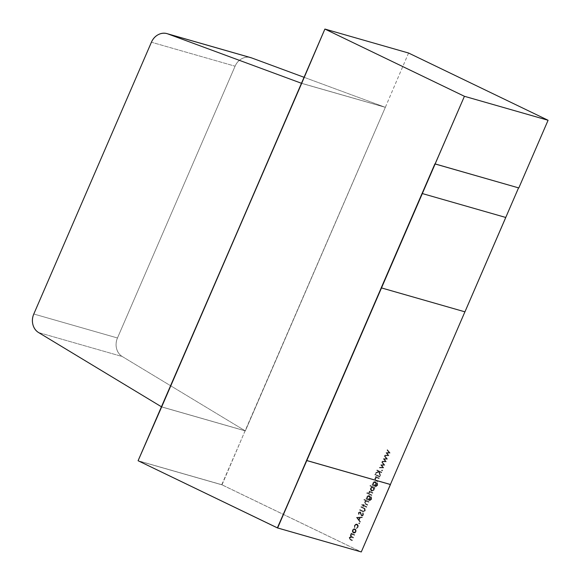 <?xml version="1.0" encoding="UTF-8"?>
<svg xmlns="http://www.w3.org/2000/svg" width="581" height="581" viewBox="0 0 581 581"><rect width="100%" height="100%" fill="white"/><g stroke="black" fill="none" stroke-linecap="round" stroke-linejoin="round"><path stroke-width="0.44" stroke-dasharray="2.9 2.18" d="M408.566 53.024L385.341 107.332L304.023 77.28L385.341 107.332L245.327 430.891L161.663 406.918L245.327 430.891L122.279 356.538L38.615 332.564L122.279 356.538C119.403 354.802 117.5 352.151 116.578 348.585C115.655 345.02 115.953 341.49 117.471 337.982L235.08 66.198L151.416 42.224L235.08 66.198C236.598 62.69 238.936 60.141 242.088 58.543C245.247 56.945 248.392 56.727 251.522 57.882M304.023 77.28L385.341 107.332L301.445 83.243L385.341 107.332L245.327 430.891L161.663 406.918L245.327 430.891L122.279 356.538A14.728 12.818 106 0 1 117.471 337.982L33.8 314.009L117.471 337.982L235.08 66.198A14.728 12.818 106 0 1 250.723 57.621M38.615 332.564L122.279 356.538L245.327 430.891L161.518 406.831L245.327 430.891L385.341 107.332L301.677 83.359L385.341 107.332L245.327 430.891L161.663 406.918L245.327 430.891L385.341 107.332L301.677 83.359L385.341 107.332L301.677 83.359L385.341 107.332L221.76 484.707L361.28 551.95L277.384 527.868L361.28 551.95M464.938 311.837L381.223 287.842L464.894 311.815L505.731 217.447L422.06 193.473L505.731 217.447L464.894 311.815L505.753 217.454L464.894 311.815L381.223 287.842M387.476 459.055L384.448 459.259L386.292 461.793L382.196 461.808L382.414 461.299L385.363 461.285L383.511 458.772L386.503 458.663L384.571 456.31L384.796 455.794L387.476 459.055L384.658 455.751L387.44 459.143L384.448 459.259L386.292 461.793L382.196 461.808L382.414 461.299L385.363 461.285L383.511 458.772L386.503 458.663L384.571 456.31L384.796 455.794L387.476 459.055L384.658 455.751L384.433 456.274L386.503 458.663L383.366 458.729L385.363 461.285L382.276 461.256L382.058 461.764L386.292 461.793L384.31 459.215L387.44 459.143L384.658 455.751L384.433 456.274L386.365 458.62L383.366 458.729L385.225 461.249L382.276 461.256L382.058 461.764L386.154 461.75L384.31 459.215L387.44 459.143M382.327 470.058L382.516 470.69L381.935 470.959L381.746 470.32L382.327 470.058L381.601 470.283L382.327 470.058L382.516 470.69L381.935 470.959L381.746 470.32L382.327 470.058L381.601 470.283L382.327 470.058L382.516 470.69L381.935 470.959L381.601 470.283L381.797 470.915L382.516 470.69L381.797 470.915L382.516 470.69L382.182 470.014L381.601 470.283L381.797 470.915L382.378 470.654L382.182 470.014L381.601 470.283L381.797 470.915L382.327 470.058M379.93 476.507L379.72 476.986L376.328 475.36L376.539 474.873L379.93 476.507L376.401 474.837L379.93 476.507L379.72 476.986L376.328 475.36L376.539 474.873L379.93 476.507L376.539 474.873L376.19 475.316L379.582 476.95L379.93 476.507L376.401 474.837L376.19 475.316L379.582 476.95L379.785 476.464L379.72 476.986M379.211 478.163L379.001 478.65L376.837 477.698L375.355 478.606L375.587 479.942L377.926 481.141L377.715 481.62L375.987 480.785L374.905 478.49L376.227 477.313L375.617 477.016L375.82 476.529L379.211 478.163L375.682 476.493L379.211 478.163L379.001 478.65L376.837 477.698L375.355 478.606L375.587 479.942L377.926 481.141L377.715 481.62L375.987 480.785L374.905 478.49L376.227 477.313L375.617 477.016L375.82 476.529L379.211 478.163L375.682 476.493L375.471 476.979L376.227 477.313L374.767 478.446L375.842 480.748L377.715 481.62L377.926 481.141L375.442 479.899L375.217 478.562L376.699 477.655L379.001 478.65L379.211 478.163L375.682 476.493L375.471 476.979L376.081 477.27L374.767 478.446L375.842 480.748L377.577 481.584L377.781 481.097L375.442 479.899L375.217 478.562L376.699 477.655L378.863 478.606L379.073 478.127L379.001 478.65M374.839 488.258L374.215 487.96L374.215 489.877L373.075 491.09L371.571 491.112L370.584 489.906L370.7 488.207L372.072 486.922L370.09 485.97L370.3 485.484L375.05 487.779L374.839 488.258L375.05 487.779L374.839 488.258L374.215 487.96L374.215 489.877L371.571 491.112L370.7 488.207L372.072 486.922L370.09 485.97L370.3 485.484L375.05 487.779L374.701 488.222L375.05 487.779L370.155 485.44L369.952 485.927L372.072 486.922L370.562 488.163L371.855 491.221L374.215 489.877L371.433 491.068L370.446 489.863L370.562 488.163L371.433 491.068L374.215 489.877L374.077 487.917L374.839 488.258L374.912 487.735L370.155 485.44L369.952 485.927L371.927 486.885L370.7 488.207M371.913 495.034L371.702 495.52L368.31 493.886L368.521 493.4L371.913 495.034L368.383 493.363L371.913 495.034L371.702 495.52L368.31 493.886L368.521 493.4L371.913 495.034L368.521 493.4L368.172 493.843L371.564 495.477L371.913 495.034L368.383 493.363L368.172 493.843L371.564 495.477L371.767 494.997L371.702 495.52M366.901 498.803L366.923 496.929L368.056 495.738L369.545 495.731L370.511 496.908L370.38 498.578L369.044 499.834L370.569 499.958L371.266 499.021L371.462 496.74L371.658 499.268L369.886 500.655L366.103 498.999L366.306 498.52L366.901 498.803L366.168 498.476L366.901 498.803L366.923 496.929L369.545 495.731L370.38 498.578L369.044 499.834L369.676 500.103L369.08 499.885L371.266 499.021L371.462 496.74L371.658 499.268L369.886 500.655L366.103 498.999L366.306 498.52L366.901 498.803L366.168 498.476L365.957 498.963L369.886 500.655L371.658 499.268L369.748 500.611L371.658 499.268L371.317 496.697L371.266 499.021L368.906 499.798L370.38 498.578L369.124 495.586L366.785 496.886L369.545 495.731L370.366 496.871L370.235 498.534L369.407 495.695L366.785 496.886L366.901 498.803L366.168 498.476L365.957 498.963L369.748 500.611L371.52 499.224L371.317 496.697L371.121 498.977L369.08 499.885L370.424 499.914L371.266 499.021M363.437 505.158L363.735 504.461L364.149 504.664L363.851 505.354L366.822 506.785L366.618 507.271L363.641 505.84L363.343 506.53L362.929 506.327L363.227 505.637L361.861 504.983L362.072 504.497L363.437 505.158L361.934 504.453L363.437 505.158L363.735 504.461L364.149 504.664L363.851 505.354L366.822 506.785L366.618 507.271L363.641 505.84L363.343 506.53L362.929 506.327L363.227 505.637L361.861 504.983L362.072 504.497L363.437 505.158L361.934 504.453L361.723 504.94L363.227 505.637L362.791 506.291L363.343 506.53L363.503 505.797L366.618 507.271L366.822 506.785L363.713 505.317L364.149 504.664L363.597 504.424L363.437 505.158L361.934 504.453L361.723 504.94L363.089 505.601L362.791 506.291L363.205 506.494L363.503 505.797L366.473 507.235L366.684 506.748L363.713 505.317L364.011 504.628L363.597 504.424L363.299 505.114L363.735 504.461M363.452 514.911L362.631 515.812L361.527 515.848L359.988 512.268L359.065 512.776L359.203 514.112L358.724 514.417L358.564 512.602L360.22 511.796L361.731 515.362L362.972 514.686L362.718 513.132L363.147 512.783L363.452 514.911L363.009 512.747L363.452 514.911L361.527 515.848L359.748 512.188L359.065 512.776L359.203 514.112L358.724 514.417L358.564 512.602L360.22 511.796L361.593 515.325L362.972 514.686L362.718 513.132L363.147 512.783L363.452 514.911L363.009 512.747L362.573 513.088L362.972 514.686L361.593 515.325L360.794 512.435L359.9 511.687L358.426 512.558L360.22 511.796L358.426 512.558L358.586 514.374L359.203 514.112L358.92 512.732L359.85 512.224L361.389 515.812L363.314 514.875L362.493 515.775L361.389 515.812L363.452 514.911L363.009 512.747L362.573 513.088L362.834 514.643L361.593 515.325L360.082 511.752L358.426 512.558L358.586 514.374L359.058 514.076L358.92 512.732L359.85 512.224L361.389 515.812L363.314 514.875M359.436 522.944L359.632 523.583L359.051 523.844L359.298 522.907L358.717 523.169L359.436 522.944L359.632 523.583L359.051 523.844L359.298 522.907L358.717 523.169L359.436 522.944L359.632 523.583L359.051 523.844L358.717 523.169L358.905 523.808L359.632 523.583L358.905 523.808L359.632 523.583L359.298 522.907L358.717 523.169L358.905 523.808L359.486 523.539L359.298 522.907L358.717 523.169L358.905 523.808L359.436 522.944M353.771 528.892L355.209 528.928L356.189 530.126L356.066 531.811L354.94 533.017L353.444 533.009L352.471 531.891L352.558 530.119L353.633 528.848L352.42 530.083L353.771 528.892L355.209 528.928L356.066 531.811L353.444 533.009L352.471 531.891L352.558 530.119L353.633 528.848L352.42 530.083L352.333 531.847L353.72 533.118L356.066 531.811L353.299 532.966L356.066 531.811L354.773 528.775L353.633 528.848L352.42 530.083L352.333 531.847L353.299 532.966L354.802 532.973L355.928 531.775L355.071 528.892L353.633 528.848L355.209 528.928L356.051 530.083L356.066 531.811M354.708 534.789L354.497 535.275L353.074 534.585L350.917 535.086L350.989 536.125L353.538 537.483L353.328 537.97L352.013 537.331L349.747 537.788L349.777 538.776L352.376 540.177L352.166 540.664L350.328 539.778L349.297 537.672L350.735 536.619L350.466 534.97L351.701 533.924L351.113 533.641L351.323 533.155L354.708 534.789L351.178 533.118L354.708 534.789L354.497 535.275L352.318 534.302L353.074 534.585L350.917 535.086L351.817 536.655L353.538 537.483L353.328 537.97L351.302 537.047L349.747 537.788L350.539 539.299L352.376 540.177L352.166 540.664L350.328 539.778L349.297 537.672L350.735 536.619L350.466 534.97L351.701 533.924L351.113 533.641L351.323 533.155L354.708 534.789L351.178 533.118L350.968 533.598L351.701 533.924L350.321 534.927L350.735 536.619L349.152 537.628L350.19 539.742L352.166 540.664L352.376 540.177L350.401 539.255L349.609 537.745L351.875 537.294L353.328 537.97L353.538 537.483L351.679 536.612L350.779 535.043L352.936 534.542L354.497 535.275L352.936 534.542L354.497 535.275L354.708 534.789L351.178 533.118L350.968 533.598L351.563 533.881L350.321 534.927L350.597 536.575L349.152 537.628L350.19 539.742L352.028 540.628L352.231 540.141L350.401 539.255L349.609 537.745L351.156 537.004L353.19 537.926L353.401 537.447L351.679 536.612L350.779 535.043L352.936 534.542L354.359 535.232L354.57 534.745L354.497 535.275M354.584 525.449L355.746 524.135L357.322 524.098L358.288 525.355L358.107 527.098L356.531 528.565L357.685 526.902L357.831 525.544L357.075 524.563L355.884 524.614L355.013 525.609L354.599 527.635L354.446 525.406L354.599 527.635L354.584 525.449L357.322 524.098L358.107 527.098L356.531 528.565L357.685 526.902L357.075 524.563L355.013 525.609L354.599 527.635L354.446 525.406L354.599 527.635L354.875 525.573L357.075 524.563L357.685 526.902L357.075 524.563L355.746 524.57L354.875 525.573L356.937 524.527L357.685 526.902L356.385 528.521L358.107 527.098L357.322 524.098L354.446 525.406L355.601 524.091L357.177 524.062L358.15 525.318L357.969 527.054L357.322 524.098L354.446 525.406L354.461 527.592L355.013 525.609M356.625 517.41L362.37 517.09L362.137 517.62L360.3 517.722L359.24 520.162L360.38 521.68L360.155 522.203L356.458 517.439L362.37 517.09L362.137 517.62L360.3 517.722L359.24 520.162L360.38 521.68L360.155 522.203L356.458 517.439L360.155 522.203L360.38 521.68L359.102 520.126L360.155 517.678L362.137 517.62L362.37 517.09L356.458 517.439L360.009 522.166L360.242 521.636L359.102 520.126L360.155 517.678L361.999 517.577L362.224 517.046L356.487 517.373L362.37 517.09M364.062 508.048L364.999 508.615L365.246 510.772L362.566 511.505L359.762 510.154L359.973 509.668L363.495 511.302L364.781 510.51L364.44 508.84L361.055 507.184L361.259 506.697L364.999 508.615L365.246 510.772L363.256 511.774L359.762 510.154L359.973 509.668L363.495 511.302L364.781 510.51L364.44 508.84L361.055 507.184L361.259 506.697L364.062 508.048L361.121 506.654L360.91 507.14L364.44 508.84L364.781 510.51L363.495 511.302L359.973 509.668L362.755 511.011L359.973 509.668L359.624 510.111L362.566 511.505L365.246 510.772L364.999 508.615L361.121 506.654L360.91 507.14L364.294 508.796L364.643 510.474L363.357 511.258L359.835 509.631L359.624 510.111L363.118 511.73L365.108 510.728L364.853 508.571L363.924 508.005L364.999 508.615M369.008 501.737L368.797 502.224L366.633 501.272L365.159 502.18L365.384 503.516L367.722 504.715L367.512 505.194L365.783 504.366L364.701 502.064L366.052 500.902L364.047 499.936L364.251 499.449L369.008 501.737L364.113 499.406L369.008 501.737L368.797 502.224L366.633 501.272L365.159 502.18L365.384 503.516L367.722 504.715L367.512 505.194L365.783 504.366L364.701 502.064L366.052 500.902L364.047 499.936L364.251 499.449L369.008 501.737L364.113 499.406L363.902 499.892L366.052 500.902L364.563 502.02L365.645 504.323L367.512 505.194L367.722 504.715L365.246 503.48L365.013 502.137L366.495 501.229L368.797 502.224L369.008 501.737L364.113 499.406L363.902 499.892L365.914 500.858L364.563 502.02L365.645 504.323L367.374 505.158L367.584 504.671L365.246 503.48L365.013 502.137L366.495 501.229L368.659 502.187L368.87 501.701L368.797 502.224M367.548 492.681L367.708 493.298L367.156 493.581L366.996 492.957L367.548 492.681L366.851 492.913L367.548 492.681L367.708 493.298L367.156 493.581L366.996 492.957L367.548 492.681L366.851 492.913L367.548 492.681L367.708 493.298L367.156 493.581L366.851 492.913L367.018 493.538L367.708 493.298L367.018 493.538L367.708 493.298L367.403 492.637L366.851 492.913L367.018 493.538L367.57 493.254L367.403 492.637L366.851 492.913L367.018 493.538L367.548 492.681M372.9 492.753L372.69 493.24L370.351 492.216L368.761 493.015L369.799 491.846L369.298 491.606L369.509 491.119L372.9 492.753L369.371 491.083L372.9 492.753L372.69 493.24L370.351 492.216L368.761 493.015L369.799 491.846L369.298 491.606L369.509 491.119L372.9 492.753L369.371 491.083L369.16 491.562L369.799 491.846L368.688 492.499L368.623 492.971L369.233 492.92L370.213 492.172L372.69 493.24L372.9 492.753L369.371 491.083L369.16 491.562L369.661 491.802L368.623 492.971L370.213 492.172L372.552 493.196L372.755 492.71L372.69 493.24M372.944 484.837L372.966 482.964L374.099 481.772L375.587 481.765L376.553 482.942L376.423 484.612L375.094 485.869L376.611 485.992L377.309 485.055L377.505 482.775L377.701 485.302L375.929 486.689L372.145 485.033L372.356 484.554L372.944 484.837L372.21 484.51L372.944 484.837L372.966 482.964L375.587 481.765L376.423 484.612L375.094 485.869L375.725 486.137L375.13 485.919L377.309 485.055L377.505 482.775L377.701 485.302L375.929 486.689L372.145 485.033L372.356 484.554L372.944 484.837L372.21 484.51L372.007 484.997L375.929 486.689L377.701 485.302L375.791 486.646L377.701 485.302L377.367 482.731L377.309 485.055L374.948 485.832L376.423 484.612L375.166 481.62L372.828 482.927L375.587 481.765L376.415 482.905L376.285 484.569L375.449 481.729L372.828 482.927L372.944 484.837L372.21 484.51L372.007 484.997L375.791 486.646L377.563 485.258L377.367 482.731L377.163 485.012L375.13 485.919L376.466 485.948L377.309 485.055M375.566 474.154L375.725 474.771L375.173 475.047L375.014 474.423L375.566 474.154L374.868 474.387L375.566 474.154L375.725 474.771L375.173 475.047L375.014 474.423L375.566 474.154L374.868 474.387L375.566 474.154L375.725 474.771L375.173 475.047L374.868 474.387L375.035 475.011L375.725 474.771L375.035 475.011L375.725 474.771L375.42 474.111L374.868 474.387L375.035 475.011L375.587 474.728L375.42 474.111L374.868 474.387L375.035 475.011L375.566 474.154M381.753 472.288L381.543 472.774L379.306 471.692L380.461 475.273L380.185 475.919L378.863 471.83L375.638 473.479L375.936 472.789L378.674 471.387L376.909 470.537L377.12 470.051L381.753 472.288L376.982 470.014L381.753 472.288L381.543 472.774L379.306 471.692L380.461 475.273L380.185 475.919L378.863 471.83L375.638 473.479L375.936 472.789L378.674 471.387L376.909 470.537L377.12 470.051L381.753 472.288L376.982 470.014L376.771 470.501L378.674 471.387L375.798 472.745L375.638 473.479L378.863 471.83L380.185 475.919L380.461 475.273L379.168 471.656L381.543 472.774L381.753 472.288L376.982 470.014L376.771 470.501L378.536 471.351L375.798 472.745L375.5 473.435L378.725 471.787L380.047 475.875L380.323 475.236L379.168 471.656L381.405 472.731L381.615 472.251L381.543 472.774M384.847 465.141L381.811 465.345L383.663 467.872L379.56 467.894L379.785 467.378L382.734 467.371L380.838 464.938L383.867 464.742L381.942 462.396L382.167 461.873L384.847 465.141L382.029 461.837L384.847 465.141L381.811 465.345L383.707 467.778L379.56 467.894L379.785 467.378L382.734 467.371L380.838 464.938L383.867 464.742L381.942 462.396L382.167 461.873L384.847 465.141L382.029 461.837L381.804 462.353L383.867 464.742L380.7 464.894L382.734 467.371L379.64 467.342L379.422 467.85L383.707 467.778L381.673 465.301L384.847 465.141L382.029 461.837L381.804 462.353L383.729 464.706L380.7 464.894L382.596 467.327L379.64 467.342L379.422 467.85L383.525 467.836L381.673 465.301L384.811 465.228M390.112 452.969L387.084 453.173L388.929 455.707L384.825 455.722L385.05 455.213L387.999 455.206L386.104 452.773L389.132 452.577L387.207 450.224L387.433 449.709L390.112 452.969L387.295 449.665L390.076 453.064L387.084 453.173L388.929 455.707L384.825 455.722L385.05 455.213L387.999 455.206L386.104 452.773L389.132 452.577L387.207 450.224L387.433 449.709L390.112 452.969L387.295 449.665L387.069 450.188L389.132 452.577L385.966 452.73L387.999 455.206L384.905 455.177L384.687 455.686L388.929 455.707L386.939 453.136L390.076 453.064L387.295 449.665L387.069 450.188L388.994 452.534L385.966 452.73L387.861 455.163L384.905 455.177L384.687 455.686L388.791 455.671L386.939 453.136L390.076 453.064M161.518 406.831L245.095 430.775L221.993 484.815L138.314 460.871L221.978 484.844L361.041 551.863L277.536 527.94L361.048 551.841L277.384 527.868M245.095 430.775L221.993 484.815L138.322 460.842L221.993 484.815L361.048 551.841M221.76 484.707L138.089 460.733M349.747 537.788L349.639 538.732L350.401 539.255L349.609 537.745L351.875 537.294L353.19 537.926L353.401 537.447L351.679 536.612L350.779 535.043L352.936 534.542L350.779 535.043L350.851 536.081L351.817 536.655M351.323 533.155L350.968 533.598L351.563 533.881L350.321 534.927L350.597 536.575L349.152 537.628L350.19 539.742L352.028 540.628L352.231 540.141L350.539 539.299M352.558 530.119L352.333 531.847L353.299 532.966L352.471 531.891M355.514 531.571L353.517 532.486L354.657 532.494L355.514 531.571L355.616 530.279L354.86 529.371L353.713 529.371L352.841 530.279L352.761 531.571L353.873 532.61L355.514 531.571L354.998 529.414L352.841 530.279L353.517 532.486L355.514 531.571L354.86 529.371L352.841 530.279L353.655 532.523L355.652 531.608L354.998 529.414L352.979 530.322L352.899 531.615L353.655 532.523L352.841 530.279L353.655 532.523L354.795 532.53L355.652 531.608L355.754 530.322L354.998 529.414L353.851 529.407L352.841 530.279M354.599 527.635L354.875 525.573L356.937 524.527L357.693 525.507L357.547 526.865L356.385 528.521L358.107 527.098M356.473 528.049L357.969 527.054L357.177 524.062L354.446 525.406M356.596 517.482L360.009 522.166L360.242 521.636L359.102 520.126L360.155 517.678L361.999 517.577L362.224 517.046L356.487 517.373M358.731 519.639L359.566 517.715L357.373 517.838L358.731 519.639L359.566 517.715L357.373 517.838L358.731 519.639L359.566 517.715L357.373 517.838L358.876 519.683L359.712 517.751L357.518 517.874L358.876 519.683L359.712 517.751L357.518 517.874L358.876 519.683L357.373 517.838M360.438 512.914L361.389 515.812L360.583 513.858M358.564 512.602L358.586 514.374L359.058 514.076L358.92 512.732L359.85 512.224L359.065 512.776M361.36 514.948L360.082 511.752L360.794 512.435M363.147 512.783L362.573 513.088L362.834 514.643L361.593 515.325L362.972 514.686M361.259 506.697L360.91 507.14L364.294 508.796L364.643 510.474L363.357 511.258L362.609 510.968L363.357 511.258L364.781 510.51M359.973 509.668L359.624 510.111L362.428 511.462L365.108 510.728L364.853 508.571L363.924 508.005M362.072 504.497L361.723 504.94L363.089 505.601L362.791 506.291L363.205 506.494L363.503 505.797L366.473 507.235L366.684 506.748L363.713 505.317L364.011 504.628L363.597 504.424L363.299 505.114M367.577 501.635L368.659 502.187L368.87 501.701M364.251 499.449L363.902 499.892L365.914 500.858L364.563 502.02L365.645 504.323L367.374 505.158L367.584 504.671L365.246 503.48L365.013 502.137L366.495 501.229L365.159 502.18M371.658 499.268L371.317 496.697L371.121 498.977L368.906 499.798L370.38 498.578M366.923 496.929L366.764 498.767L366.785 496.886L367.918 495.695L369.407 495.695L370.235 498.534L369.044 499.834M366.306 498.52L365.957 498.963L368.79 500.299M369.814 498.36L367.846 499.282L369.814 498.36L369.218 496.189L368.056 496.189L367.185 497.125L368.223 499.42L369.814 498.36L369.356 496.225L367.185 497.125L367.846 499.282L369.814 498.36L369.218 496.189L367.185 497.125L367.984 499.326L369.952 498.396L369.356 496.225L367.323 497.169L367.984 499.326L367.185 497.125L367.984 499.326L369.952 498.396L369.356 496.225L368.194 496.232L367.185 497.125M368.521 493.4L368.172 493.843L371.564 495.477L371.767 494.997M371.549 492.688L372.552 493.196L372.755 492.71M369.509 491.119L369.16 491.562L369.661 491.802L368.623 492.971L370.213 492.172L369.284 492.644M375.05 487.779L370.155 485.44L369.952 485.927L371.927 486.885L370.562 488.163L371.433 491.068L372.937 491.054L374.07 489.841L374.077 487.917L374.07 489.841L374.077 487.917L374.701 488.222L374.215 487.96M370.983 488.352L373.14 487.437L371.847 487.408L370.983 488.352L370.889 489.66L371.637 490.589L372.791 490.567L373.656 489.638L373.765 488.323L372.77 487.314L370.983 488.352L371.637 490.589L373.656 489.638L373.002 487.401L370.983 488.352L371.637 490.589L373.801 489.674L373.14 487.437L370.983 488.352L371.782 490.625L373.801 489.674L373.903 488.367L373.002 487.401L373.801 489.674L373.14 487.437L371.985 487.444L371.121 488.396L371.027 489.696L371.637 490.589L372.937 490.611L373.656 489.638M377.701 485.302L377.367 482.731L377.163 485.012L374.948 485.832L376.423 484.612M372.966 482.964L372.806 484.801L372.828 482.927L373.961 481.729L375.449 481.729L376.285 484.569L375.094 485.869M372.356 484.554L372.007 484.997L374.832 486.333M375.856 484.394L373.888 485.317L375.856 484.394L375.261 482.223L374.099 482.223L373.227 483.16L374.273 485.455L375.856 484.394L375.399 482.259L373.227 483.16L373.888 485.317L375.856 484.394L375.261 482.223L373.227 483.16L374.026 485.36L375.994 484.431L375.399 482.259L373.365 483.203L374.026 485.36L373.227 483.16L374.026 485.36L375.994 484.431L375.399 482.259L374.237 482.266L373.227 483.16M377.773 478.061L378.863 478.606L379.073 478.127M375.82 476.529L375.471 476.979L376.081 477.27L374.767 478.446L375.842 480.748L377.577 481.584L377.781 481.097L375.442 479.899L375.217 478.562L376.699 477.655L375.355 478.606M376.539 474.873L376.19 475.316L379.582 476.95L379.785 476.464M377.12 470.051L376.771 470.501L378.536 471.351L375.798 472.745L375.5 473.435L378.725 471.787L380.047 475.875L380.323 475.236L379.168 471.656L381.405 472.731L381.615 472.251M382.167 461.873L381.804 462.353L383.729 464.706L380.7 464.894L382.596 467.327L379.64 467.342L379.422 467.85L383.525 467.836L381.673 465.301L384.709 465.098M384.796 455.794L384.433 456.274L386.365 458.62L383.337 458.816L385.225 461.249L382.276 461.256L382.058 461.764L386.154 461.75L384.31 459.215L387.338 459.019M387.433 449.709L387.069 450.188L388.994 452.534L385.966 452.73L387.861 455.163L384.905 455.177L384.687 455.686L388.791 455.671L386.939 453.136L389.974 452.933M33.8 314.009L117.471 337.982L235.08 66.198L151.416 42.224M122.279 356.538A14.728 12.818 106 0 1 117.471 337.982M235.08 66.198A14.728 12.818 106 0 1 249.917 57.425M505.731 217.447L464.894 311.815L505.753 217.454L422.06 193.473M518.572 187.837L434.9 163.864M385.109 107.216L301.445 83.243M138.314 460.871L221.978 484.844M221.993 484.815L138.322 460.842M361.041 551.863L277.536 527.94M351.178 533.118L351.113 533.641M350.968 533.598L351.701 533.924M351.563 533.881L350.989 534.237M350.844 534.2L350.466 534.97M350.321 534.927L350.735 536.619M350.597 536.575L349.297 537.672M349.152 537.628L350.328 539.778M350.19 539.742L352.166 540.664M352.028 540.628L352.376 540.177M352.231 540.141L350.401 539.255M349.609 537.745L352.013 537.331M351.875 537.294L353.328 537.97M353.19 537.926L353.538 537.483M353.401 537.447L351.679 536.612M354.359 535.232L354.57 534.745M352.42 530.083L352.333 531.847M355.928 531.775L355.071 528.892L353.633 528.848M355.652 531.608L354.998 529.414L352.979 530.322M354.461 527.592L354.991 527.33M354.853 527.294L354.875 525.573M356.335 528.006L356.531 528.565M356.385 528.521L357.969 527.054M356.458 517.439L360.155 522.203M360.009 522.166L360.38 521.68M360.242 521.636L359.24 520.162M359.102 520.126L360.3 517.722M360.155 517.678L362.137 517.62M361.999 517.577L362.224 517.046M358.876 519.683L359.566 517.715M359.712 517.751L357.518 517.874M363.009 512.747L362.718 513.132M362.573 513.088L362.834 514.643M361.222 514.911L361.041 513.619M360.903 513.582L360.656 512.391M358.426 512.558L358.724 514.417M358.586 514.374L359.203 514.112M359.058 514.076L358.92 512.732M360.3 512.87L360.445 513.822M361.121 506.654L361.055 507.184M360.91 507.14L363.829 508.52M363.691 508.477L364.44 508.84M364.294 508.796L364.643 510.474M359.835 509.631L359.762 510.154M359.624 510.111L362.566 511.505M362.428 511.462L365.246 510.772M365.108 510.728L364.853 508.571M361.934 504.453L361.861 504.983M361.723 504.94L363.227 505.637M363.089 505.601L362.929 506.327M362.791 506.291L363.343 506.53M363.205 506.494L363.641 505.84M363.503 505.797L366.618 507.271M366.473 507.235L366.822 506.785M366.684 506.748L363.851 505.354M363.713 505.317L364.149 504.664M364.011 504.628L363.597 504.424M364.113 499.406L364.047 499.936M363.902 499.892L366.052 500.902M365.914 500.858L364.701 502.064M364.563 502.02L365.783 504.366M365.645 504.323L367.512 505.194M367.374 505.158L367.722 504.715M367.584 504.671L366.132 503.945M365.986 503.909L365.384 503.516M365.246 503.48L365.013 502.137M367.432 501.592L368.659 502.187M366.168 498.476L366.103 498.999M365.957 498.963L368.652 500.256M371.52 499.224L371.462 496.74M371.317 496.697L371.252 497.22M371.114 497.183L371.121 498.977M368.906 499.798L370.235 498.534M366.785 496.886L366.764 498.767M369.952 498.396L369.356 496.225L367.323 497.169M368.383 493.363L368.31 493.886M368.172 493.843L371.564 495.477M369.371 491.083L369.298 491.606M369.16 491.562L369.799 491.846M369.661 491.802L368.826 492.535M368.688 492.499L368.761 493.015M368.623 492.971L369.233 492.92M371.412 492.652L372.552 493.196M374.912 487.735L370.3 485.484M370.155 485.44L370.09 485.97M369.952 485.927L372.072 486.922M371.927 486.885L370.562 488.163M374.077 487.917L374.701 488.222M371.121 488.396L371.782 490.625L373.801 489.674M372.21 484.51L372.145 485.033M372.007 484.997L374.694 486.29M377.563 485.258L377.505 482.775M377.367 482.731L377.294 483.254M377.156 483.218L377.163 485.012M374.948 485.832L376.285 484.569M372.828 482.927L372.806 484.801M375.994 484.431L375.399 482.259L373.365 483.203M375.682 476.493L375.617 477.016M375.471 476.979L376.227 477.313M376.081 477.27L374.905 478.49M374.767 478.446L375.987 480.785M375.842 480.748L377.715 481.62M377.577 481.584L377.926 481.141M377.781 481.097L376.328 480.371M376.19 480.327L375.587 479.942M375.442 479.899L375.217 478.562M377.635 478.018L378.863 478.606M376.401 474.837L376.328 475.36M376.19 475.316L379.582 476.95M376.982 470.014L376.909 470.537M376.771 470.501L378.674 471.387M378.536 471.351L375.936 472.789M375.798 472.745L375.638 473.479M375.5 473.435L378.863 471.83M378.725 471.787L380.185 475.919M380.047 475.875L380.461 475.273M380.323 475.236L379.306 471.692M379.168 471.656L381.405 472.731M382.029 461.837L381.942 462.396M381.804 462.353L383.867 464.742M383.729 464.706L380.875 464.858M380.7 464.894L382.734 467.371M382.596 467.327L379.785 467.378M379.64 467.342L379.56 467.894M379.422 467.85L383.663 467.872M383.569 467.734L381.811 465.345M381.673 465.301L384.666 465.192M384.658 455.751L384.571 456.31M384.433 456.274L386.503 458.663M386.365 458.62L383.511 458.772M383.337 458.816L385.363 461.285M385.225 461.249L382.414 461.299M382.276 461.256L382.196 461.808M382.058 461.764L386.292 461.793M386.198 461.648L384.448 459.259M384.31 459.215L387.302 459.106M387.295 449.665L387.207 450.224M387.069 450.188L389.132 452.577M388.994 452.534L386.14 452.686M385.966 452.73L387.999 455.206M387.861 455.163L385.05 455.213M384.905 455.177L384.825 455.722M384.687 455.686L388.929 455.707M388.834 455.569L387.084 453.173M386.939 453.136L389.931 453.02"/><path stroke-width="0.87" d="M277.536 527.94L138.089 460.733L161.431 406.802L301.677 83.359L138.089 460.733L277.369 527.889L361.28 551.95L390.454 484.539L306.557 460.457L464.422 96.293L324.895 29.05L301.677 83.359L167.851 33.909C164.721 32.754 161.583 32.972 158.424 34.569C155.265 36.167 152.934 38.716 151.416 42.224L33.8 314.009C32.282 317.516 31.984 321.046 32.914 324.612C33.836 328.178 35.739 330.829 38.615 332.564L161.663 406.918L138.089 460.733L277.616 527.976L464.422 96.293L324.895 29.05L161.663 406.918L301.677 83.359L161.663 406.918L38.615 332.564L161.663 406.918L301.677 83.359L167.851 33.909L251.522 57.882L304.023 77.28M277.369 527.889L306.79 460.566L390.454 484.539L306.557 460.457L434.9 163.864L518.804 187.946L548.086 120.267L464.422 96.293L324.895 29.05L301.677 83.359L167.851 33.909A14.728 12.818 106 0 0 151.416 42.224L33.8 314.009A14.728 12.818 106 0 0 38.615 332.564A14.728 12.818 106 0 1 33.8 314.009L151.416 42.224A14.728 12.818 106 0 1 167.059 33.647A14.728 12.818 106 0 1 167.851 33.909L251.522 57.882A14.728 12.818 106 0 0 250.723 57.621L167.059 33.647M381.267 287.864L464.938 311.837L381.267 287.864L422.06 193.473L381.223 287.842L422.06 193.473L381.223 287.842L422.06 193.473L381.223 287.842L464.938 311.837L518.55 187.874M422.111 193.495L505.775 217.468L464.938 311.837L505.775 217.468L422.111 193.495L505.775 217.468M435.133 163.973L518.804 187.946L548.086 120.267L408.566 53.024L324.895 29.05L408.566 53.024L548.086 120.267L464.422 96.293L435.133 163.973L518.804 187.946L548.086 120.267L408.566 53.024L324.895 29.05M277.616 527.976L361.28 551.95L390.454 484.539L306.557 460.457L277.616 527.976L361.28 551.95L464.909 311.83M167.851 33.909L251.522 57.882A14.728 12.818 106 0 0 249.917 57.425M548.086 120.267L464.422 96.293M390.221 484.431L306.557 460.457M306.79 460.566L390.454 484.539"/></g></svg>
